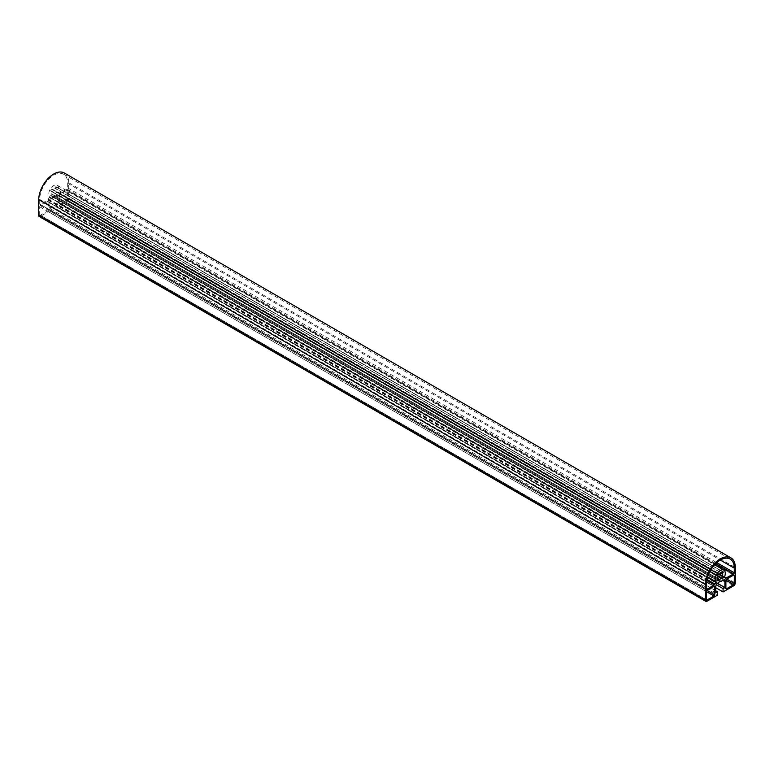<?xml version="1.0" encoding="UTF-8"?>
<svg xmlns="http://www.w3.org/2000/svg" width="774" height="774" viewBox="0 0 774 774"><rect width="100%" height="100%" fill="white"/><g stroke="black" fill="none" stroke-linecap="round" stroke-linejoin="round"><path stroke-width="0.58" stroke-dasharray="3.87 2.9" d="M48.191 199.644A0.938 0.542 -60 0 1 48.365 199.218L49.468 196.877A7.072 4.083 -60 0 1 50.581 188.653A7.072 4.083 -60 0 1 57.228 185.238A7.072 4.083 -60 0 1 57.924 191.991L59.037 193.055A0.938 0.542 -60 0 1 59.201 193.287L67.028 189.05A0.938 0.542 120 0 0 67.696 187.898L67.686 183.283A19.795 11.426 120 0 0 63.594 174.218A19.795 11.426 120 0 0 48.336 179.52A19.795 11.426 120 0 0 39.706 199.44L39.706 204.055A0.938 0.542 120 0 0 40.364 204.442L48.191 199.644L706.778 579.871M59.037 193.055L725.635 577.917M57.973 192.445L724.58 577.298L57.973 192.445M59.298 203.514A0.938 0.542 120 0 0 59.966 203.901L67.028 199.818A0.938 0.542 120 0 0 67.696 198.666L67.696 190.588A0.938 0.542 120 0 0 67.028 190.201L59.966 194.284A0.938 0.542 120 0 0 59.298 195.435L59.298 203.514L725.896 588.375L59.966 203.901M39.697 214.833A0.938 0.542 120 0 0 40.364 215.211L47.427 211.138A0.938 0.542 120 0 0 48.094 209.986L48.094 201.908A0.938 0.542 120 0 0 47.427 201.521L40.364 205.603A0.938 0.542 120 0 0 39.697 206.755L39.697 214.833L706.304 599.686L40.364 215.211M54.702 193.345L55.863 193.529A5.186 2.99 120 0 0 56.657 192.145L55.912 191.236A3.444 1.983 120 0 0 55.912 188.924L56.657 187.153A5.186 2.99 120 0 0 56.289 186.873A5.186 2.99 120 0 0 55.863 186.689L54.702 188.217A3.444 1.983 120 0 0 52.69 189.378L51.529 189.195A5.186 2.99 120 0 0 50.736 190.568L51.481 191.478A3.444 1.983 120 0 0 51.481 193.8L50.736 195.57A5.186 2.99 120 0 0 51.103 195.851A5.186 2.99 120 0 0 51.529 196.025L52.69 194.497A3.444 1.983 120 0 0 54.702 193.345L718.079 576.34L51.481 191.478M64.3 172.989A21.217 12.249 -60 0 1 68.692 182.703L68.692 198.086A2.361 1.364 -60 0 1 67.028 200.969L56.463 207.074L715.698 587.679M56.463 207.074L56.463 203.765L716.366 584.757M56.463 203.765L58.292 202.711L717.595 583.354M58.292 202.711L58.292 196.79A3.115 1.8 120 0 0 57.653 195.367A3.115 1.8 120 0 0 56.096 195.522L54.364 196.519L720.971 581.38M54.364 196.519L720.304 580.993M53.696 196.132L53.029 197.293L719.636 582.145M53.029 197.293L51.297 198.289A3.115 1.8 120 0 0 49.101 202.101L49.101 208.022L715.698 592.884M49.101 208.022L50.929 206.968L715.698 590.765M50.929 206.968L50.929 210.267L717.537 595.129M50.929 210.267L40.364 216.372A2.361 1.364 -60 0 1 39.184 216.488M48.365 199.218L706.875 579.407M47.872 200.108L706.662 580.461M40.364 204.442L706.304 588.917L39.706 204.055M39.706 199.44L706.304 584.302M67.686 183.283L720.304 560.057M67.696 187.898L716.763 562.63M67.028 189.05L715.737 563.578M59.521 193.384L725.751 578.023M59.201 193.287L725.809 578.149M57.924 191.991L724.532 576.853M49.468 196.877L707.571 576.833M49.42 197.38L707.436 577.288M59.298 195.435L725.896 580.297M59.966 194.284L726.563 579.146M67.028 190.201L733.636 575.063L67.696 190.588M67.696 198.666L726.641 579.107M67.028 199.818L725.906 580.219M39.697 206.755L706.304 591.617M40.364 205.603L706.972 590.456M47.427 201.521L714.034 586.382L48.094 201.908M48.094 209.986L707.039 590.417M47.427 211.138L706.304 591.539M54.838 193.277L718.059 576.195L51.461 191.333M52.69 194.497L718.079 578.662L51.481 193.8M52.555 194.603L718.059 578.836L51.461 193.974M51.694 195.928L717.343 580.239L50.745 195.377M51.529 196.025L717.343 580.423L50.736 195.57M50.745 190.752L55.699 193.616M50.736 190.568L55.863 193.529M51.529 189.195L718.137 574.047L56.657 192.145M51.694 189.108L718.301 573.96L56.647 191.962M52.555 189.437L719.152 574.298L55.931 191.391M52.69 189.378L55.912 191.236M54.702 188.217L721.3 573.079L55.912 188.924M54.838 188.121L721.445 572.973L55.931 188.75M55.699 186.795L722.297 571.657L56.647 187.347M55.863 186.689L722.461 571.551L56.657 187.153M68.692 182.703L735.3 567.555M68.692 198.086L735.3 582.948M67.028 200.969L733.636 585.831M58.292 196.79L56.096 195.522M51.297 198.289L717.895 583.151M49.101 202.101L715.698 586.963M40.364 216.372L706.972 601.234M39.9 204.491L706.498 589.353M63.594 174.218L730.192 559.08M59.288 193.403L725.896 578.265M57.228 185.238L714.596 564.759M59.492 203.949L726.089 588.811M67.502 190.162L734.1 575.014M39.9 215.259L706.498 600.121M47.901 201.472L714.508 586.334M51.103 195.851L717.711 580.713M56.289 186.873L722.887 571.725M57.653 195.367L724.251 580.229"/><path stroke-width="1.16" d="M714.963 584.08A0.938 0.542 120 0 0 714.799 584.505L706.972 589.304A0.938 0.542 -60 0 1 706.304 588.917L706.304 584.302A19.795 11.426 -60 0 1 714.944 564.381A19.795 11.426 -60 0 1 730.192 559.08A19.795 11.426 -60 0 1 734.294 568.145L734.294 572.76A0.938 0.542 -60 0 1 733.626 573.911L725.809 578.149A0.938 0.542 120 0 0 725.635 577.917L724.532 576.853A7.072 4.083 120 0 0 723.835 570.099A7.072 4.083 120 0 0 717.179 573.515A7.072 4.083 120 0 0 716.066 581.738L714.963 584.08L706.875 579.407M726.563 588.762A0.938 0.542 -60 0 1 725.896 588.375L725.896 580.297A0.938 0.542 -60 0 1 726.563 579.146L733.636 575.063A0.938 0.542 -60 0 1 734.303 575.45L734.303 583.528A0.938 0.542 -60 0 1 733.636 584.68L726.563 588.762L725.896 588.375M706.972 600.073A0.938 0.542 -60 0 1 706.304 599.686L706.304 591.617A0.938 0.542 -60 0 1 706.972 590.456L714.034 586.382A0.938 0.542 -60 0 1 714.702 586.769L714.702 594.838A0.938 0.542 -60 0 1 714.034 595.999L706.972 600.073L706.304 599.686M721.445 578.139L721.3 578.197A3.444 1.983 -60 0 1 719.298 579.358L718.137 580.887A5.186 2.99 -60 0 1 717.711 580.713A5.186 2.99 -60 0 1 717.343 580.423L718.079 578.662A3.444 1.983 -60 0 1 718.079 576.34L717.343 575.43A5.186 2.99 -60 0 1 718.137 574.047L719.298 574.24A3.444 1.983 -60 0 1 721.3 573.079L722.461 571.551A5.186 2.99 -60 0 1 722.887 571.725A5.186 2.99 -60 0 1 723.255 572.015L722.519 573.786A3.444 1.983 -60 0 1 722.519 576.098L723.255 577.007A5.186 2.99 -60 0 1 722.461 578.391L718.059 576.195M705.791 601.35L39.184 216.488A2.361 1.364 -60 0 1 38.7 215.404L38.7 199.595A21.217 12.249 -60 0 1 48.123 178.494A21.217 12.249 -60 0 1 64.3 172.989L730.908 557.851A21.217 12.249 120 0 0 714.731 563.356A21.217 12.249 120 0 0 705.308 584.457L705.308 600.266A2.361 1.364 120 0 0 705.791 601.35A2.361 1.364 120 0 0 706.972 601.234L717.537 595.129L717.537 591.82L715.698 592.884L715.698 586.963A3.115 1.8 -60 0 1 717.895 583.151L720.304 580.993L720.971 581.38L722.703 580.384A3.115 1.8 -60 0 1 724.251 580.229A3.115 1.8 -60 0 1 724.899 581.651L724.899 587.572L723.071 588.627L723.071 591.936L733.636 585.831A2.361 1.364 120 0 0 735.3 582.948L735.3 567.555A21.217 12.249 120 0 0 730.908 557.851M38.7 199.595L705.308 584.457M715.698 587.679L723.071 591.936M716.366 584.757L723.071 588.627M717.595 583.354L724.899 587.572M715.698 590.765L717.537 591.82M706.778 579.871L714.799 584.505M706.662 580.461L714.479 584.97M706.304 588.917L706.972 589.304M720.304 560.057L734.294 568.145M716.763 562.63L734.294 572.76M715.737 563.578L733.626 573.911M707.571 576.833L716.066 581.738M707.436 577.288L716.027 582.241M733.636 575.063L734.303 575.45M726.641 579.107L734.303 583.528M725.906 580.219L733.636 584.68M714.034 586.382L714.702 586.769M707.039 590.417L714.702 594.838M706.304 591.539L714.034 595.999M718.079 576.34L721.3 578.197M718.079 578.662L719.298 579.358M718.059 578.836L719.152 579.465M717.343 580.239L718.301 580.79M717.343 580.423L718.137 580.887M722.461 571.551L723.255 572.015M722.297 571.657L723.255 572.209M721.445 572.973L722.539 573.611M721.3 573.079L722.519 573.786M719.298 574.24L722.519 576.098M719.152 574.298L722.539 576.253M718.301 573.96L723.255 576.824M718.137 574.047L723.255 577.007M717.343 575.43L722.461 578.391M717.343 575.614L722.297 578.478M722.703 580.384L724.899 581.651M38.7 215.404L705.308 600.266M714.596 564.759L723.835 570.099"/></g></svg>
